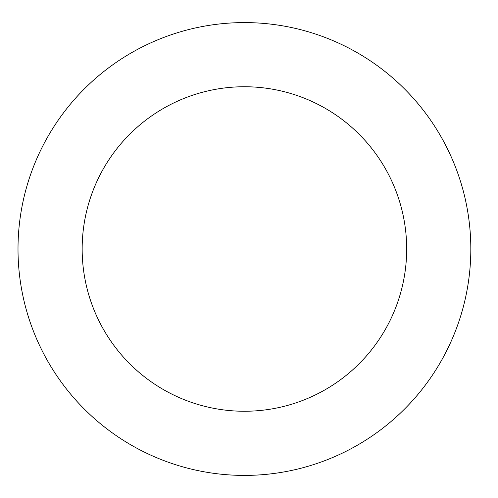<?xml version="1.0" encoding="UTF-8"?>
<svg xmlns="http://www.w3.org/2000/svg" width="498" height="498" viewBox="0 0 498 498"><rect width="100%" height="100%" fill="white"/><g stroke="black" fill="none" stroke-linecap="round" stroke-linejoin="round"><path stroke-width="0.75" d="M406.673 249A162.255 162.255 0 0 1 163.288 389.517A162.255 162.255 0 0 1 163.288 108.483A162.255 162.255 0 0 1 406.673 249M470.822 249A226.403 226.403 0 0 1 131.211 445.075A226.403 226.403 0 0 1 131.211 52.925A226.403 226.403 0 0 1 470.822 249"/></g></svg>
